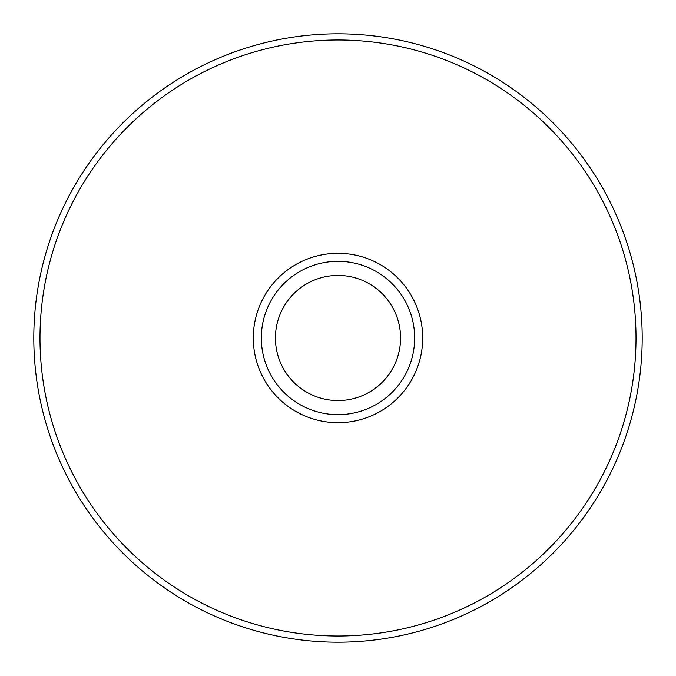 <?xml version="1.0" encoding="UTF-8"?>
<svg xmlns="http://www.w3.org/2000/svg" width="676" height="676" viewBox="0 0 676 676"><rect width="100%" height="100%" fill="white"/><g stroke="black" fill="none" stroke-linecap="round" stroke-linejoin="round"><path stroke-width="1.01" d="M33.8 338A304.2 304.2 0 0 1 338 33.8A304.2 304.2 0 0 1 642.2 338A304.2 304.2 0 0 1 338 642.2A304.2 304.2 0 0 1 33.8 338M39.985 338A298.015 298.015 0 0 0 487.007 596.088A298.015 298.015 0 0 0 487.007 79.912A298.015 298.015 0 0 0 39.985 338M414.667 338A76.667 76.667 0 0 0 299.662 271.6A76.667 76.667 0 0 0 299.662 404.4A76.667 76.667 0 0 0 414.667 338M400.572 338A62.572 62.572 0 0 0 306.718 283.81A62.572 62.572 0 0 0 306.718 392.19A62.572 62.572 0 0 0 400.572 338M253.297 338A84.703 84.703 0 0 1 380.351 264.646A84.703 84.703 0 0 1 380.351 411.354A84.703 84.703 0 0 1 253.297 338"/></g></svg>
